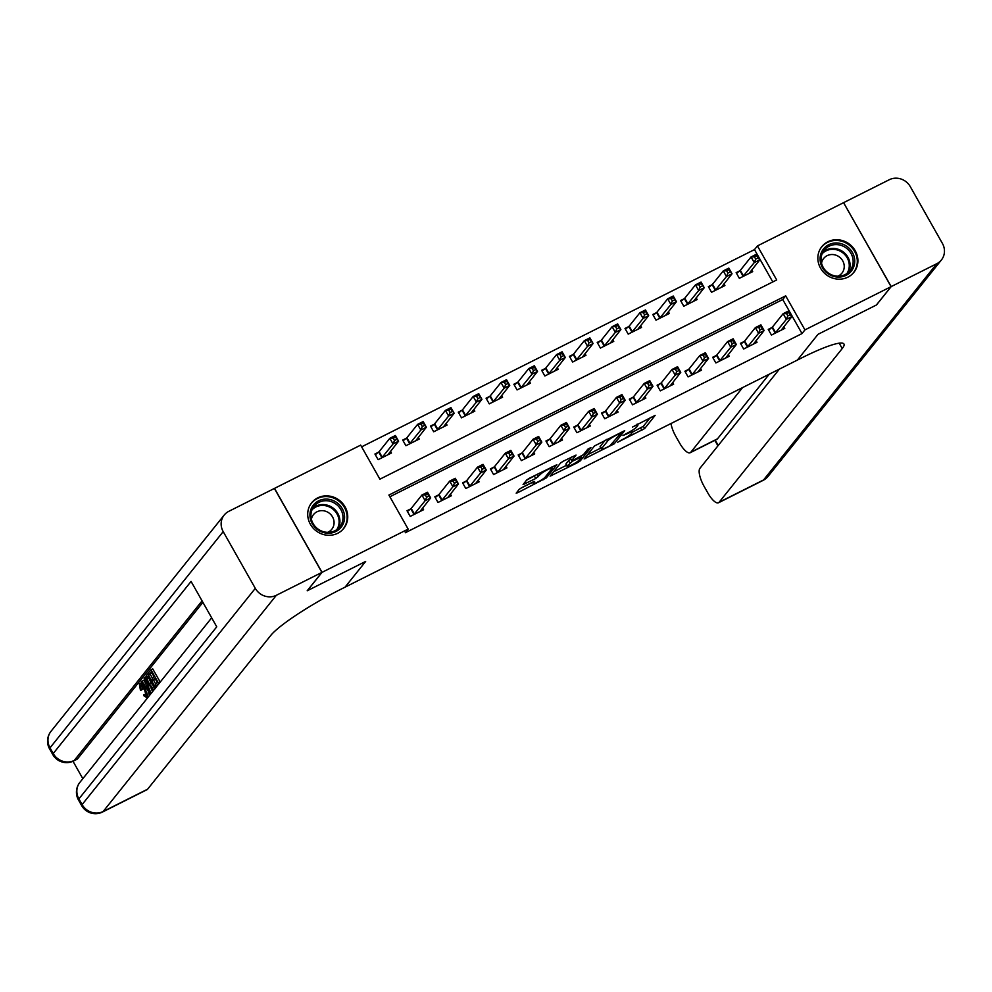 <?xml version="1.0" encoding="UTF-8"?>
<svg xmlns="http://www.w3.org/2000/svg" width="992" height="992" viewBox="0 0 992 992"><rect width="100%" height="100%" fill="white"/><g stroke="black" fill="none" stroke-linecap="round" stroke-linejoin="round"><path stroke-width="1.49" d="M617.594 442.258L644.664 428.544L655.142 415.363L632.474 427.056A8.271 1.166 150.5 0 1 637.831 425.295A8.271 1.166 150.5 0 1 637.608 425.866L636.74 426.944A8.271 1.166 150.5 0 1 627.911 432.76L622.976 435.538L627.093 433.777A8.271 1.166 150.5 0 1 632.45 432.016A8.271 1.166 150.5 0 1 632.226 432.574L631.358 433.665A8.271 1.166 150.5 0 1 622.53 439.481L617.594 442.258M317.713 497.872A20.547 19.183 -141.3 0 1 342.699 503.49A20.547 19.183 -141.3 0 1 343.753 528.414A20.547 19.183 -141.3 0 1 337.739 533.274A20.547 19.183 -141.3 0 1 312.753 527.657A20.547 19.183 -141.3 0 1 311.686 502.733A20.547 19.183 -141.3 0 1 317.713 497.872M827.861 241.75A20.547 19.183 -141.3 0 1 852.847 247.355A20.547 19.183 -141.3 0 1 853.914 272.292A20.547 19.183 -141.3 0 1 847.9 277.152A20.547 19.183 -141.3 0 1 822.901 271.535A20.547 19.183 -141.3 0 1 821.847 246.599A20.547 19.183 -141.3 0 1 827.861 241.75M521.941 487.543L519.176 489.366L516.187 493.185L517.861 492.627L546.369 477.884L556.847 464.715L529.43 478.194L526.665 480.016L523.069 484.592L535.767 478.504L540.268 474.511A6.919 0.98 150.5 0 1 546.654 470.171A6.919 0.98 150.5 0 1 552.122 468.174A6.919 0.98 150.5 0 1 551.949 468.646L545.092 477.202A6.919 0.98 150.5 0 1 538.718 481.542A6.919 0.98 150.5 0 1 533.237 483.538A6.919 0.98 150.5 0 1 533.423 483.067L534.626 481.455L532.952 482.013L521.941 487.543M321.916 572.409L274.4 488.436L228.83 511.314A15.798 14.756 38.7 0 0 224.204 515.046A15.798 14.756 38.7 0 0 223.2 531.625L255.304 588.355A15.798 14.756 38.7 0 0 276.346 595.287L321.916 572.409L307.185 590.786L365.651 561.435L307.297 590.736L322.028 572.347L274.511 488.374L360.654 445.135L379.911 479.173L776.699 279.967L757.442 245.917L843.572 202.678L891.089 286.651L804.946 329.89L785.689 295.852L388.901 495.058L408.158 529.096L322.028 572.347M891.089 286.651L876.358 305.028L818.003 334.329L797.394 360.071L345.03 587.177L365.651 561.435L345.03 587.177L341.025 589.186A65.844 9.275 150.5 0 0 270.729 635.475L147.622 789.186A15.798 5.196 63.3 0 1 147.002 789.694L102.548 812.014A15.798 5.196 -116.7 0 0 103.156 811.506L147.622 789.186M408.158 529.096L405.22 532.778L802.007 333.572L804.946 329.89M584.114 458.936L614.222 443.821L624.7 430.652L594.518 445.941L584.114 458.936M577.542 462.669L550.114 476.148L560.592 462.979L563.357 461.156L576.042 455.08L571.752 460.524L573.364 460.152L583.432 454.658L587.822 449.178L590.922 447.516L580.295 460.858L577.542 462.669L577.046 461.813M802.007 333.572L782.738 299.522L389.868 496.769M771.863 327.571L768.242 329.394L771.454 335.06L784.796 328.364L783.829 326.666M744.074 341.521L740.454 343.344L743.665 349.01L757.008 342.314L756.04 340.616M716.286 355.471L712.665 357.294L715.877 362.96L729.219 356.264L728.252 354.566M688.498 369.421L684.889 371.244L688.088 376.91L701.431 370.214L700.464 368.516M660.709 383.371L657.101 385.194L660.312 390.86L673.642 384.164L672.688 382.466M632.933 397.321L629.312 399.144L632.524 404.81L645.854 398.114L644.899 396.416M605.145 411.283L601.524 413.094L604.736 418.76L618.078 412.064L617.111 410.366M577.356 425.233L573.736 427.044L576.947 432.723L590.29 426.014L589.322 424.316M549.568 439.183L545.947 440.994L549.159 446.673L562.501 439.977L561.534 438.266M521.78 453.133L518.171 454.944L521.37 460.623L534.713 453.927L533.746 452.216M493.991 467.083L490.383 468.894L493.594 474.573L506.924 467.877L505.97 466.166M466.215 481.033L462.594 482.844L465.806 488.523L479.136 481.827L478.181 480.116M438.427 494.983L434.806 496.794L438.018 502.473L451.36 495.777L450.393 494.066M410.638 508.933L407.018 510.744L410.229 516.423L423.572 509.727L422.604 508.016M772.78 281.926L754.49 249.6L361.621 446.846M739.759 270.841L736.138 272.651L739.35 278.33L752.692 271.634L751.725 269.923M711.971 284.791L708.35 286.601L711.562 292.28L724.904 285.584L723.937 283.886M684.182 298.741L680.574 300.551L683.786 306.23L697.116 299.534L696.148 297.836M656.394 312.691L652.786 314.501L655.997 320.18L669.327 313.484L668.372 311.786M628.618 326.641L624.997 328.451L628.209 334.13L641.539 327.434L640.584 325.736M600.83 340.591L597.209 342.401L600.42 348.08L613.763 341.384L612.796 339.686M573.041 354.541L569.42 356.351L572.632 362.03L585.974 355.334L585.007 353.636M545.253 368.491L541.644 370.301L544.844 375.98L558.186 369.284L557.219 367.586M517.464 382.441L513.856 384.251L517.068 389.93L530.398 383.234L529.443 381.536M489.676 396.391L486.068 398.201L489.279 403.88L502.609 397.184L501.654 395.486M461.9 410.341L458.279 412.151L461.491 417.83L474.833 411.134L473.866 409.436M434.112 424.291L430.491 426.101L433.702 431.78L447.045 425.084L446.078 423.386M406.323 438.241L402.702 440.064L405.914 445.73L419.256 439.034L418.289 437.336M378.535 452.191L374.926 454.014L378.126 459.68L391.468 452.984L390.501 451.286M754.49 249.6L757.442 245.917M782.738 299.522L785.689 295.852M632.462 432.177L643.374 426.262L650.467 417.421M587.438 454.782L600.755 448.099M609.882 445.83L620.942 433.157L616.652 435.004A8.271 1.166 150.5 0 0 607.823 440.82L601.586 448.62A8.271 1.166 150.5 0 0 601.363 449.178A8.271 1.166 150.5 0 0 606.707 447.417L609.882 445.83M601.363 449.178L600.073 446.908A8.271 1.166 150.5 0 1 600.296 446.35L605.294 440.101M566.531 465.285L553.511 471.82M571.367 457.138L570.586 458.465M567.374 465.992A6.919 0.98 150.5 0 0 567.188 466.463A6.919 0.98 150.5 0 0 572.669 464.467A6.919 0.98 150.5 0 0 579.055 460.127L581.535 456.94L572.545 461.156L567.374 465.992L566.097 463.723A6.919 0.98 150.5 0 0 565.911 464.194L567.188 466.463M570.797 459.135L568.503 460.71L569.792 462.979M566.097 463.723L568.503 460.71M526.467 480.264L537.441 474.176M520.217 488.535L532.555 482.335M749.072 273.445L759.81 259.83L754.255 262.62L751.043 256.953L740.33 270.332L736.56 273.395M754.441 256.854L751.043 256.953L756.611 254.163L759.81 259.83L756.673 255.738L754.441 256.854L755.73 259.123L757.95 258.007M755.73 259.123L754.255 262.62L742.971 276.508M756.673 255.738L756.611 254.163M768.664 330.125L772.433 327.075L783.147 313.683L788.702 310.893L791.914 316.572L781.175 330.187M790.054 314.749L791.914 316.572L786.358 319.362L783.147 313.683L786.544 313.596L787.834 315.865L790.054 314.749L788.764 312.48L786.544 313.596M775.074 333.25L786.358 319.362L787.834 315.865M788.702 310.893L788.764 312.48M721.283 287.395L732.034 273.78L726.466 276.57L723.267 270.903L712.541 284.282L708.772 287.345M726.652 270.804L723.267 270.903L728.822 268.113L732.034 273.78L728.884 269.688L726.652 270.804L727.942 273.073L730.162 271.957M727.942 273.073L726.466 276.57L715.182 290.458M728.884 269.688L728.822 268.113M693.507 301.345L704.246 287.73L698.69 290.52L695.479 284.853L684.753 298.232L680.983 301.295M698.876 284.754L695.479 284.853L701.034 282.063L704.246 287.73L701.096 283.638L698.876 284.754L700.154 287.023L702.373 285.907M700.154 287.023L698.69 290.52L687.394 304.408M701.096 283.638L701.034 282.063M665.657 315.233L676.457 301.68L670.902 304.47L667.69 298.803L656.964 312.182L653.207 315.245M671.088 298.704L667.69 298.803L673.246 296.013L676.457 301.68L673.308 297.588L671.088 298.704L672.365 300.973L674.597 299.857M672.365 300.973L670.902 304.47L659.606 318.358M673.308 297.588L673.246 296.013M740.875 344.075L744.645 341.025L755.358 327.633L760.914 324.843L764.125 330.522L753.387 344.137M762.265 328.699L764.125 330.522L758.57 333.312L755.358 327.633L758.756 327.546L760.046 329.815L762.265 328.699L760.976 326.43L758.756 327.546M747.286 347.2L758.57 333.312L760.046 329.815M760.914 324.843L760.976 326.43M713.087 358.025L716.856 354.975L727.57 341.583L733.138 338.793L736.337 344.472L725.598 358.087M734.477 342.649L736.337 344.472L730.782 347.262L727.57 341.583L730.968 341.496L732.257 343.765L734.477 342.649L733.2 340.38L730.968 341.496M719.498 361.15L730.782 347.262L732.257 343.765M733.138 338.793L733.2 340.38M685.298 371.975L689.068 368.925L699.794 355.533L705.349 352.743L708.561 358.422L697.81 372.037M706.688 356.599L708.561 358.422L702.993 361.212L699.794 355.533L703.179 355.446L704.469 357.715L706.688 356.599L705.411 354.33L703.179 355.446M691.709 375.1L702.993 361.212L704.469 357.715M705.349 352.743L705.411 354.33M637.868 329.183L648.669 315.63L643.114 318.42L639.902 312.753L629.176 326.132L625.419 329.195M643.3 312.654L639.902 312.753L645.457 309.963L648.669 315.63L645.519 311.538L643.3 312.654L644.577 314.923L646.809 313.807M644.577 314.923L643.114 318.42L631.817 332.308M645.519 311.538L645.457 309.963M657.51 385.925L661.28 382.875L672.006 369.483L677.561 366.693L680.772 372.372L670.034 385.987M678.9 370.549L680.772 372.372L675.217 375.162L672.006 369.483L675.403 369.396L676.68 371.665L678.9 370.549L677.623 368.28L675.403 369.396M663.921 389.05L675.217 375.162L676.68 371.665M677.561 366.693L677.623 368.28M837.409 243.003A17.782 16.604 -141.3 0 1 854.732 261.169A17.782 16.604 -141.3 0 1 837.409 277.066A17.782 16.604 -141.3 0 1 820.074 258.9A17.782 16.604 -141.3 0 1 837.409 243.003M837.112 276.173A16.467 15.376 38.7 0 0 849.958 270.692A16.467 15.376 38.7 0 0 851.458 254.287A16.467 15.376 38.7 0 0 837.112 244.627A16.467 15.376 38.7 0 0 824.265 250.108A16.467 15.376 38.7 0 0 822.765 266.526A16.467 15.376 38.7 0 0 837.112 276.173M837.794 276.21A11.718 10.949 38.7 0 0 841.96 273.098A11.718 10.949 38.7 0 0 843.026 261.417A11.718 10.949 38.7 0 0 832.809 254.547A11.718 10.949 38.7 0 0 823.67 258.441A11.718 10.949 38.7 0 0 821.55 263.19M851.458 274.809A20.41 19.059 38.7 0 0 853.343 272.8A20.41 19.059 38.7 0 0 855.191 252.439A20.41 19.059 38.7 0 0 837.409 240.473A20.41 19.059 38.7 0 0 821.475 247.268A20.41 19.059 38.7 0 0 819.925 249.55M342.265 525.661A17.782 16.604 -141.3 0 1 318.593 530.348A17.782 16.604 -141.3 0 1 312.244 506.664A17.782 16.604 -141.3 0 1 335.916 501.977A17.782 16.604 -141.3 0 1 342.265 525.661M313.063 507.73A16.467 15.376 38.7 0 0 318.122 529.12A16.467 15.376 38.7 0 0 339.81 526.826A16.467 15.376 38.7 0 0 340.851 525.326A16.467 15.376 38.7 0 0 335.792 503.948A16.467 15.376 38.7 0 0 314.104 506.242A16.467 15.376 38.7 0 0 313.063 507.73M327.633 532.332A11.718 10.949 38.7 0 0 331.799 529.232A11.718 10.949 38.7 0 0 332.556 528.166A11.718 10.949 38.7 0 0 328.947 512.938A11.718 10.949 38.7 0 0 313.509 514.575A11.718 10.949 38.7 0 0 312.765 515.642A11.718 10.949 38.7 0 0 311.389 519.312M341.298 530.931A20.41 19.059 38.7 0 0 343.182 528.922A20.41 19.059 38.7 0 0 344.484 527.074A20.41 19.059 38.7 0 0 338.198 500.551A20.41 19.059 38.7 0 0 311.314 503.403A20.41 19.059 38.7 0 0 310.025 505.25A20.41 19.059 38.7 0 0 309.777 505.672M891.2 286.589L876.469 304.978L818.003 334.329L797.394 360.071L801.387 358.062A65.844 9.275 -29.5 0 1 843.969 344.026A65.844 9.275 -29.5 0 1 842.233 348.539L719.126 502.25L763.58 479.93L936.77 263.711L891.2 286.589L843.609 202.728M742.574 387.587L690.816 452.216A15.798 5.196 -116.7 0 1 690.196 452.724A15.798 5.196 -116.7 0 1 679.57 443.002L675.788 436.319A15.798 5.196 -116.7 0 1 671.014 423.522M936.77 263.711A15.798 14.756 38.7 0 0 941.396 259.978A15.798 14.756 38.7 0 0 942.4 243.4L910.296 186.657A15.798 14.756 38.7 0 0 889.254 179.738L843.684 202.616M779.402 369.098L699.93 468.323A15.798 5.196 -116.7 0 0 704.097 486.353L707.891 493.049A15.798 5.196 -116.7 0 0 718.506 502.758A15.798 5.196 -116.7 0 0 719.126 502.25M769.246 374.195L717.489 438.824A15.798 5.196 63.3 0 1 716.869 439.32L690.196 452.724M141.831 685.832L142.984 689.217L140.455 690.283L139.326 683.947L141.868 682.62M148.106 690.742L149.408 695.566M139.326 683.947C140.628 682.955 142.501 684.641 144.981 688.981C147.324 693.197 148.081 696.173 147.238 697.897L143.642 695.64L145.688 693.718L146.618 694.884M150.92 687.741L152.532 691.672M141.794 681.169L144.559 684.864L146.072 682.98L144.1 678.292L144.634 677.623L150.933 692.999L150.375 693.693L141.261 681.826L143.567 680.276L145.824 683.277M150.945 669.749L158.646 683.364L156.153 686.476L155.273 684.902L157.257 682.409L154.888 678.218L153.028 680.537L152.148 678.974L154.008 676.656L151.33 671.931L149.246 674.535L148.366 672.973L150.945 669.749L152.718 668.856L160.208 682.087M155.335 678.999L153.028 680.537M151.776 672.712L149.246 674.535M202.901 602.33L77.599 758.768A15.798 5.196 63.3 0 1 76.992 759.277L73.656 760.951A15.798 5.196 -116.7 0 0 74.264 760.442L77.599 758.768M72.986 761.261L82.832 778.683M150.127 674.101L152.582 678.429M153.611 680.252L155.831 684.195M276.346 595.287L103.156 811.506A15.798 14.756 -141.3 0 1 82.113 804.586L78.901 798.907L216.752 626.82L191.072 581.424L53.221 753.523L50.022 747.844A15.798 14.756 -141.3 0 1 51.026 731.278L224.204 515.046M156.153 686.476L157.046 686.018M158.646 683.364L159.538 682.918M146.419 675.403L147.684 673.816L155.384 687.431L153.438 689.527L152.384 689.192L148.676 684.319C146.208 679.966 145.452 677.003 146.419 675.403M155.074 688.498L153.438 689.527M148.068 676.011L147.052 678.925L149.197 683.724L152.545 687.828L153.996 686.489L148.068 676.011M147.684 673.816L148.589 673.37M155.384 687.431L156.277 686.985M147.349 676.916L148.316 676.432M149.122 676.023L148.837 678.032L150.97 682.831L154.318 686.935M147.052 678.925L148.837 678.032M149.197 683.724L150.97 682.831M148.577 688.956L146.816 684.74L145.601 686.241L149.767 691.771L148.577 688.956M144.634 677.623L145.923 676.978M150.375 693.693L151.268 693.247M150.933 692.999L151.826 692.54M145.601 686.241L147.126 685.484M143.902 694.611L146.382 696.297L144.485 689.614C142.724 686.377 141.323 684.988 140.269 685.46L140.703 685.249M140.467 685.298L141.199 690.11M144.981 688.981L146.258 688.336M610.142 343.195L620.88 329.58L615.325 332.37L612.114 326.703L601.4 340.082L597.63 343.145M615.511 326.604L612.114 326.703L617.669 323.913L620.88 329.58L617.731 325.488L615.511 326.604L616.801 328.873L619.02 327.757M616.801 328.873L615.325 332.37L604.041 346.258M617.731 325.488L617.669 323.913M582.354 357.145L593.092 343.53L587.537 346.32L584.325 340.653L573.612 354.032L569.842 357.095M587.723 340.554L584.325 340.653L589.893 337.863L593.092 343.53L589.955 339.438L587.723 340.554L589.012 342.823L591.232 341.707M589.012 342.823L587.537 346.32L576.253 360.208M589.955 339.438L589.893 337.863M554.565 371.095L565.316 357.48L559.748 360.27L556.549 354.603L545.823 367.982L542.054 371.045M559.934 354.504L556.549 354.603L562.104 351.813L565.316 357.48L562.166 353.388L559.934 354.504L561.224 356.773L563.444 355.657M561.224 356.773L559.748 360.27L548.464 374.17M562.166 353.388L562.104 351.813M526.789 385.045L537.528 371.43L531.972 374.22L528.761 368.553L518.035 381.932L514.265 384.995M532.158 368.454L528.761 368.553L534.316 365.763L537.528 371.43L534.378 367.338L532.158 368.454L533.436 370.723L535.655 369.607M533.436 370.723L531.972 374.22L520.676 388.12M534.378 367.338L534.316 365.763M498.939 398.933L509.739 385.38L504.184 388.17L500.972 382.503L490.246 395.882L486.489 398.945M504.37 382.404L500.972 382.503L506.528 379.713L509.739 385.38L506.59 381.288L504.37 382.404L505.647 384.673L507.879 383.557M505.647 384.673L504.184 388.17L492.888 402.07M506.59 381.288L506.528 379.713M629.734 399.875L633.491 396.825L644.217 383.433L649.772 380.643L652.984 386.322L642.246 399.937M651.124 384.499L652.984 386.322L647.429 389.112L644.217 383.433L647.615 383.346L648.892 385.615L651.124 384.499L649.834 382.23L647.615 383.346M636.132 403L647.429 389.112L648.892 385.615M649.772 380.643L649.834 382.23M601.946 413.825L605.715 410.775L616.429 397.383L621.984 394.593L625.196 400.272L614.457 413.887M623.336 398.449L625.196 400.272L619.64 403.062L616.429 397.383L619.826 397.296L621.116 399.565L623.336 398.449L622.046 396.18L619.826 397.296M608.356 416.95L619.64 403.062L621.116 399.565M621.984 394.593L622.046 396.18M574.157 427.775L577.927 424.725L588.64 411.333L594.196 408.543L597.407 414.222L586.669 427.837M595.547 412.399L597.407 414.222L591.852 417.012L588.64 411.333L592.038 411.246L593.328 413.515L595.547 412.399L594.258 410.13L592.038 411.246M580.568 430.9L591.852 417.012L593.328 413.515M594.196 408.543L594.258 410.13M546.369 441.738L550.138 438.675L560.852 425.283L566.42 422.493L569.631 428.172L558.88 441.787M567.759 426.349L569.631 428.172L564.064 430.962L560.852 425.283L564.25 425.196L565.539 427.465L567.759 426.349L566.482 424.08L564.25 425.196M552.78 444.85L564.064 430.962L565.539 427.465M566.42 422.493L566.482 424.08M518.58 455.688L522.35 452.625L533.076 439.233L538.631 436.443L541.843 442.122L531.092 455.737M539.97 440.299L541.843 442.122L536.288 444.912L533.076 439.233L536.474 439.146L537.751 441.415L539.97 440.299L538.693 438.03L536.474 439.146M524.991 458.8L536.288 444.912L537.751 441.415M538.631 436.443L538.693 438.03M471.15 412.883L481.951 399.33L476.396 402.12L473.184 396.453L462.47 409.832L458.701 412.895M476.582 396.366L473.184 396.453L478.739 393.663L481.951 399.33L478.801 395.25L476.582 396.366L477.871 398.635L480.091 397.519M477.871 398.635L476.396 402.12L465.112 416.02M478.801 395.25L478.739 393.663M490.792 469.638L494.562 466.575L505.288 453.183L510.843 450.393L514.054 456.072L503.316 469.687M512.194 454.249L514.054 456.072L508.499 458.862L505.288 453.183L508.685 453.096L509.962 455.365L512.194 454.249L510.905 451.98L508.685 453.096M497.203 472.75L508.499 458.862L509.962 455.365M510.843 450.393L510.905 451.98M443.424 426.895L454.162 413.28L448.607 416.07L445.396 410.403L434.682 423.782L430.912 426.845M448.793 410.316L445.396 410.403L450.951 407.613L454.162 413.28L451.013 409.2L448.793 410.316L450.083 412.585L452.302 411.469M450.083 412.585L448.607 416.07L437.323 429.97M451.013 409.2L450.951 407.613M463.016 483.588L466.773 480.525L477.499 467.133L483.054 464.343L486.266 470.022L475.528 483.637M484.406 468.199L486.266 470.022L480.711 472.812L477.499 467.133L480.897 467.046L482.174 469.315L484.406 468.199L483.116 465.93L480.897 467.046M469.414 486.7L480.711 472.812L482.174 469.315M483.054 464.343L483.116 465.93M415.636 440.845L426.374 427.23L420.819 430.02L417.607 424.353L406.894 437.732L403.124 440.795M421.005 424.266L417.607 424.353L423.175 421.563L426.374 427.23L423.237 423.15L421.005 424.266L422.294 426.535L424.514 425.419M422.294 426.535L420.819 430.02L409.535 443.92M423.237 423.15L423.175 421.563M435.228 497.538L438.997 494.475L449.711 481.083L455.266 478.293L458.478 483.972L447.739 497.587M456.618 482.149L458.478 483.972L452.922 486.762L449.711 481.083L453.108 480.996L454.398 483.265L456.618 482.149L455.328 479.88L453.108 480.996M441.638 500.65L452.922 486.762L454.398 483.265M455.266 478.293L455.328 479.88M387.847 454.795L398.598 441.18L393.043 443.97L389.831 438.303L379.105 451.682L375.336 454.745M393.229 438.216L389.831 438.303L395.386 435.513L398.598 441.18L395.448 437.1L393.229 438.216L394.506 440.485L396.726 439.369M394.506 440.485L393.043 443.97L381.746 457.87M395.448 437.1L395.386 435.513M407.439 511.488L411.209 508.425L421.922 495.033L427.49 492.243L430.689 497.922L419.951 511.537M428.829 496.099L430.689 497.922L425.134 500.712L421.922 495.033L425.32 494.946L426.61 497.215L428.829 496.099L427.552 493.83L425.32 494.946M413.85 514.6L425.134 500.712L426.61 497.215M427.49 492.243L427.552 493.83M643.374 426.262L644.664 428.544M640.621 428.085L641.898 430.354M613.465 442.482L614.222 443.821M585.181 457.61L585.714 458.564M606.955 439.27L607.823 440.82M600.296 446.35L601.586 448.62M551.254 474.647L551.788 475.602M570.474 458.254L571.752 460.524M579.539 459.519L580.295 460.858M532.853 482.062L533.423 483.067M539.499 473.134L540.268 474.511M537.242 474.424L538.52 476.693M534.477 476.234L535.767 478.504M524.198 483.092L524.743 484.046M545.612 476.557L546.369 477.884M543.132 478.851L543.604 479.706M517.316 491.672L517.861 492.627M740.33 270.332L743.541 276.012M739.945 270.692L743.157 276.359M775.26 333.101L772.049 327.422M775.632 332.742L772.433 327.075M712.541 284.282L715.753 289.962M712.157 284.642L715.368 290.309M684.753 298.232L687.964 303.912M684.368 298.592L687.58 304.259M656.964 312.182L660.176 317.862M656.592 312.542L659.792 318.209M747.472 347.051L744.26 341.372M747.856 346.692L744.645 341.025M719.684 361.001L716.472 355.322M720.068 360.642L716.856 354.975M691.895 374.951L688.684 369.272M692.28 374.592L689.068 368.925M629.176 326.132L632.388 331.812M628.804 326.492L632.016 332.159M664.107 388.901L660.908 383.222M664.491 388.542L661.28 382.875M822.889 252.154A16.467 15.376 -141.3 0 1 834.036 248.459A16.467 15.376 -141.3 0 1 848.259 272.478M846.932 273.519A15.922 14.868 38.7 0 0 847.317 258.081A15.922 14.868 38.7 0 0 833.751 249.339A15.922 14.868 38.7 0 0 822.17 253.692M336.772 529.654A15.922 14.868 38.7 0 0 337.032 529.232A15.922 14.868 38.7 0 0 332.68 508.958A15.922 14.868 38.7 0 0 312.009 509.814M312.74 508.288A16.467 15.376 -141.3 0 1 333.498 508.363A16.467 15.376 -141.3 0 1 338.111 528.6M839.207 343.182L842.233 348.539M690.816 452.216L717.489 438.824M715.22 440.15L718.233 445.47M763.58 479.93A15.798 5.196 63.3 0 1 762.972 480.438A15.798 15.798 0 0 0 768.217 476.197A15.798 14.756 -141.3 0 1 763.58 479.93M223.2 531.625L50.022 747.844A15.798 2.232 150.5 0 0 49.6 748.935L52.812 754.602A15.798 2.232 -29.5 0 1 53.221 753.523A15.798 14.756 -141.3 0 0 74.264 760.442L202.07 600.879M211.668 617.83L79.906 782.341A15.798 14.756 -141.3 0 0 78.901 798.907A15.798 2.232 150.5 0 0 78.492 799.998L81.704 805.665A15.798 2.232 -29.5 0 1 82.113 804.586L255.304 588.355M147.969 689.39L148.626 689.068M601.4 340.082L604.612 345.762M601.016 340.442L604.227 346.109M573.612 354.032L576.823 359.712M573.227 354.392L576.439 360.059M545.823 367.982L549.035 373.662M545.439 368.342L548.65 374.009M518.035 381.932L521.246 387.612M517.65 382.292L520.862 387.959M490.246 395.882L493.458 401.562M489.874 396.242L493.086 401.909M636.331 402.851L633.119 397.172M636.703 402.492L633.491 396.825M608.542 416.801L605.331 411.122M608.914 416.442L605.715 410.775M580.754 430.751L577.542 425.072M581.138 430.392L577.927 424.725M552.966 444.701L549.754 439.022M553.35 444.342L550.138 438.675M525.177 458.651L521.966 452.972M525.562 458.292L522.35 452.625M462.47 409.832L465.67 415.512M462.086 410.192L465.298 415.871M497.389 472.601L494.19 466.934M497.773 472.242L494.562 466.575M434.682 423.782L437.894 429.462M434.298 424.142L437.509 429.821M469.613 486.551L466.401 480.884M469.985 486.192L466.773 480.525M406.894 437.732L410.105 443.412M406.509 438.092L409.721 443.771M441.824 500.501L438.613 494.834M442.196 500.142L438.997 494.475M379.105 451.682L382.317 457.362M378.721 452.042L381.932 457.721M414.036 514.451L410.824 508.784M414.42 514.104L411.209 508.425M631.693 430.677L632.45 432.016M637.149 424.105L637.831 425.295M620.632 432.4L620.992 433.033M570.4 458.428L571.69 460.697M581.138 456.233L581.535 456.94M532.506 482.236L533.237 483.538M551.515 467.096L552.122 468.174M821.475 247.268L820.595 248.384M853.343 272.8L852.45 273.904M311.314 503.403L310.434 504.506M343.182 528.922L342.302 530.026M718.506 502.758L762.972 480.438M768.217 476.197L941.396 259.978M714.823 440.349L717.935 445.842M79.906 782.341A15.798 15.798 0 0 0 78.492 799.998M81.704 805.665A15.798 15.798 0 0 0 102.548 812.014M51.026 731.278A15.798 15.798 0 0 0 49.6 748.935M52.812 754.602A15.798 15.798 0 0 0 73.656 760.951M155.347 688.584L153.574 689.477"/></g></svg>
